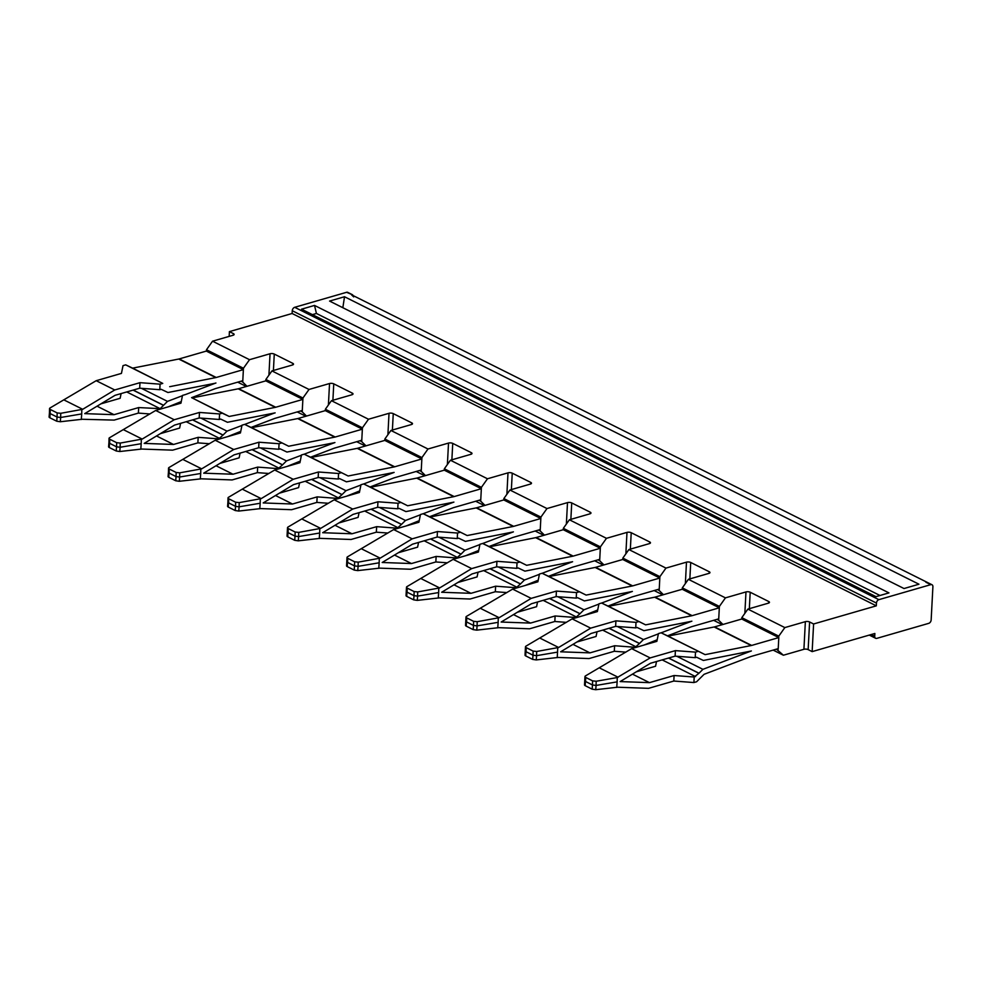 <?xml version="1.0" encoding="UTF-8"?>
<svg xmlns="http://www.w3.org/2000/svg" width="982" height="982" viewBox="0 0 982 982"><rect width="100%" height="100%" fill="white"/><g stroke="black" fill="none" stroke-linecap="round" stroke-linejoin="round"><path stroke-width="1.47" d="M686.148 591.213L715.412 605.857M716.934 619.384L718.664 620.243L719.389 606.422L682.318 587.874L682.245 589.261L719.315 607.809L718.726 618.856L691.586 626.712A7.512 5.168 116.6 0 0 691.414 626.762A7.512 5.168 116.6 0 0 691.144 626.86L667.514 635.833M722.298 624.65L713.656 620.329M718.664 620.243L722.948 624.466M747.879 609.098L784.839 627.584L778.775 636.152L741.815 617.653L747.879 609.098L768.403 603.157A3.007 1.166 -177 0 0 769.458 602.334A3.007 1.166 -177 0 0 768.734 601.524L750.199 592.244A3.007 1.166 3 0 0 745.976 591.937L725.44 597.866L688.382 579.319L682.318 587.874M719.389 606.422L725.44 597.866M685.362 583.59L686.479 562.158A3.007 1.166 3 0 1 690.714 562.477L709.237 571.745A3.007 1.166 -177 0 1 709.961 572.567A3.007 1.166 -177 0 1 708.906 573.39L688.382 579.319M686.479 562.158L665.956 568.099L628.897 549.552L622.833 558.107L622.76 559.482L659.818 578.03L659.241 589.09L632.089 596.933A7.512 5.168 116.6 0 0 631.917 596.995A7.512 5.168 116.6 0 0 631.659 597.081L608.03 606.066M663.451 594.699L659.168 590.477L659.892 576.655L665.956 568.099M659.892 576.655L622.833 558.107M659.168 590.477L657.449 589.605M626.663 561.446L655.915 576.078M567.166 531.667L596.43 546.311M507.682 501.9L536.933 516.544M448.185 472.121L477.448 486.765M388.688 442.354L417.951 456.998M329.203 412.575L358.455 427.219M191.588 397.661L215.218 388.676A7.512 5.168 116.6 0 1 215.488 388.59A7.512 5.168 116.6 0 1 215.647 388.541L242.8 380.685L243.376 369.637L210.222 353.041L239.473 367.673M353.692 296.895L351.458 294.747L931.967 584.732A3.007 2.062 -63.4 0 1 932.9 586.757L931.157 619.924A3.007 2.062 -63.4 0 1 928.739 623.349L876.852 638.349A3.007 2.062 -63.4 0 1 875.649 638.275A3.007 2.062 -63.4 0 1 874.717 636.25L871.267 634.519M352.673 294.833L346.572 292.305A3.007 2.062 -63.4 0 1 347.775 292.378L352.685 294.846M344.522 296.748L329.571 301.069L904.017 588.537L918.956 584.216L344.522 296.748L342.841 307.71M312.423 314.633L316.425 313.467L879.97 595.485M314.522 305.427L888.956 592.895L875.969 596.651L301.535 309.183L314.522 305.427L316.425 313.467M269.706 382.808L298.97 397.452M876.46 603.083L292.268 310.729L292.12 313.491L876.312 605.845L876.46 603.083A3.007 2.062 -63.4 0 1 878.878 599.658L930.764 584.658A3.007 2.062 -63.4 0 1 931.967 584.732M597.952 559.838L599.671 560.697L600.395 546.876L563.337 528.328L563.263 529.715L600.321 548.263L599.744 559.323L572.604 567.166A7.512 5.168 116.6 0 0 572.432 567.215A7.512 5.168 116.6 0 0 572.162 567.314L548.533 576.287M538.455 530.071L540.186 530.931L540.91 517.109L503.852 498.561L503.778 499.948L540.837 518.496L540.26 529.543L513.107 537.399A7.512 5.168 116.6 0 0 512.935 537.449A7.512 5.168 116.6 0 0 512.665 537.547L489.048 546.52M478.971 500.292L480.689 501.151L481.413 487.342L444.355 468.795L444.281 470.169L481.34 488.717L480.763 499.777L453.61 507.62A7.512 5.168 116.6 0 0 453.451 507.669A7.512 5.168 116.6 0 0 453.181 507.768L429.551 516.741M419.474 470.525L421.204 471.385L421.929 457.563L384.858 439.015L384.797 440.402L421.855 458.95L421.278 469.997L394.126 477.853A7.512 5.168 116.6 0 0 393.954 477.903A7.512 5.168 116.6 0 0 393.684 478.001L370.067 486.974M359.989 440.746L361.707 441.618L362.432 427.796L325.373 409.248L325.3 410.623L362.358 429.171L361.781 440.231L334.629 448.074A7.512 5.168 116.6 0 0 334.469 448.136A7.512 5.168 116.6 0 0 334.199 448.222L310.57 457.207M241.007 381.2L242.726 382.072L243.45 368.25L206.49 349.752L206.416 351.126M292.268 310.729A3.007 2.062 -63.4 0 1 294.698 307.305L346.572 292.305M300.492 410.979L302.223 411.839L302.947 398.017L265.877 379.469L265.803 380.856L302.873 399.404L302.284 410.464L275.144 418.307A7.512 5.168 116.6 0 0 274.972 418.357A7.512 5.168 116.6 0 0 274.702 418.455L251.073 427.428M784.839 627.584L805.363 621.655A3.007 1.166 -177 0 1 809.598 621.974L808.149 649.618L812.151 651.618L874.864 633.476L874.717 636.25M662.801 594.883L654.159 590.563M603.316 565.104L594.675 560.783M599.671 560.697L603.955 564.92M543.819 535.337L535.178 531.017M540.186 530.931L544.47 535.153M484.335 505.57L475.693 501.237M480.689 501.151L484.973 505.374M424.838 475.791L416.196 471.47M421.204 471.385L425.488 475.607M365.341 446.024L356.699 441.704M361.707 441.618L365.991 445.84M246.359 386.478L237.718 382.158M242.726 382.072L247.01 386.294M305.856 416.245L297.215 411.924M302.223 411.839L306.507 416.061M809.598 621.974L813.599 623.975L812.151 651.618M876.312 605.845L813.599 623.975M600.395 546.876L606.459 538.32L569.4 519.773L563.337 528.328M540.91 517.109L546.974 508.553L509.916 490.006L503.852 498.561M481.413 487.342L487.477 478.774L450.419 460.227L444.355 468.795M421.929 457.563L427.992 449.007L390.922 430.46L384.858 439.015M362.432 427.796L368.495 419.24L331.437 400.693L325.373 409.248M243.45 368.25L249.514 359.694L212.554 341.196L206.49 349.752M630.358 549.122L631.217 532.71L649.753 541.978A3.007 1.166 -177 0 1 650.465 542.801A3.007 1.166 -177 0 1 649.421 543.611L628.897 549.552M631.217 532.71A3.007 1.166 3 0 0 626.982 532.391L606.459 538.32M570.861 519.355L571.733 502.931L590.256 512.211A3.007 1.166 -177 0 1 590.98 513.021A3.007 1.166 -177 0 1 589.924 513.844L569.4 519.773M571.733 502.931A3.007 1.166 3 0 0 567.498 502.612L546.974 508.553M511.377 489.576L512.236 473.164L530.771 482.432A3.007 1.166 -177 0 1 531.483 483.254A3.007 1.166 -177 0 1 530.44 484.065L509.916 490.006M512.236 473.164A3.007 1.166 3 0 0 508.001 472.845L487.477 478.774M451.88 459.809L452.739 443.385L471.274 452.665A3.007 1.166 -177 0 1 471.998 453.475A3.007 1.166 -177 0 1 470.943 454.298L450.419 460.227M452.739 443.385A3.007 1.166 3 0 0 448.516 443.078L427.992 449.007M392.395 430.042L393.254 413.618L411.777 422.886A3.007 1.166 -177 0 1 412.501 423.708A3.007 1.166 -177 0 1 411.458 424.531L390.922 430.46M393.254 413.618A3.007 1.166 3 0 0 389.019 413.299L368.495 419.24M328.405 404.965L329.535 383.532A3.007 1.166 3 0 1 333.757 383.852L352.293 393.119A3.007 1.166 -177 0 1 353.017 393.942A3.007 1.166 -177 0 1 351.961 394.752L331.437 400.693M329.535 383.532L309.011 389.461L271.94 370.914L292.464 364.985A3.007 1.166 -177 0 0 293.52 364.162A3.007 1.166 -177 0 0 292.796 363.352L274.273 354.072A3.007 1.166 3 0 0 270.038 353.753L249.514 359.694M233.323 335.181L233.409 333.622A3.007 1.166 3 0 1 234.121 334.445A3.007 1.166 3 0 1 233.078 335.255L212.554 341.196M233.409 333.622L229.407 331.621L229.162 336.396M292.12 313.491L229.407 331.621M302.947 398.017L309.011 389.461M265.877 379.469L271.94 370.914M808.149 649.618A3.007 1.166 3 0 0 803.914 649.298L783.391 655.227L773.141 650.096M741.815 617.653L741.741 619.028L774.896 635.624L745.645 620.98M776.431 649.151L783.391 655.227M778.775 636.152L778.701 637.527M778.125 648.66L778.051 649.961M778.8 637.576L751.66 645.432A7.512 5.168 -63.4 0 1 751.488 645.469A7.512 5.168 -63.4 0 1 751.218 645.53L705.113 654.638L661.119 632.801L658.443 633.574L656.872 641.344L631.635 648.648L585.493 675.898A3.007 1.228 1.4 0 0 584.965 676.586L584.523 684.908A3.007 1.105 4.6 0 0 585.247 685.706L592.158 689.168L595.73 689.695L617.604 687.216L648.562 688.345L673.812 681.042L693.906 682.551L696.582 681.778L704.082 674.315L750.911 656.528L778.223 648.636L778.8 637.576L774.896 635.624M751.365 650.956A13.515 9.292 116.6 0 0 751.058 651.054A13.515 9.292 -63.4 0 1 750.641 651.14A13.515 9.292 -63.4 0 1 750.579 651.14L703.382 660.456L699.761 658.75A18.032 12.398 116.6 0 0 699.7 658.713L696.594 657.253L695.207 657.658L695.502 652.122L698.177 651.348M751.058 651.054L702.916 669.331L676.843 656.283M751.66 645.432L714.601 626.884A7.512 5.168 -63.4 0 1 714.43 626.921A7.512 5.168 -63.4 0 1 714.159 626.982L668.055 636.091L705.113 654.638M714.589 626.884L741.741 619.028M693.906 682.551L694.2 677.015L698.926 673.296A18.032 12.398 -63.4 0 0 699 673.222L702.916 669.331M661.119 632.801L668.055 636.091M584.965 676.586A3.007 1.228 1.4 0 0 585.677 677.408L592.588 680.87L596.172 681.25L617.248 677.543L650.158 657.915L631.635 648.648M650.158 657.915L675.407 650.624L695.502 652.122M694.2 677.015L674.094 675.518L649.458 682.637L632.469 674.143M695.587 676.623L662.163 659.892M636.348 671.798L655.571 666.238L656.516 661.524M695.207 657.658L675.113 656.148L650.465 663.267L620.145 681.582L649.458 682.637M673.812 681.042L674.094 675.518M675.113 656.148L675.407 650.624M618.132 677.249L599.597 667.981M585.247 685.706L585.395 680.096L585.579 681.52L592.49 684.982L592.158 689.168M595.73 689.695L596.074 685.436L592.49 684.982L592.588 680.87M596.172 681.25L596.074 685.436L617.138 681.864L616.733 687.437M617.248 677.543L617.138 681.876M49.444 412.759L49.1 416.957A3.007 1.105 4.6 0 0 49.824 417.767L50.156 413.582L57.066 417.031L56.735 421.217L60.307 421.744L82.181 419.265L114.157 420.1A13.515 9.292 -63.4 0 0 114.489 420.001L138.388 413.091L138.671 407.567L114.035 414.686L84.722 413.631L115.041 395.329L139.69 388.197L139.984 382.673L116.085 389.584A13.515 9.292 -63.4 0 0 115.753 389.682L114.734 389.964L96.199 380.697L121.449 373.393L123.02 365.635L125.696 364.862L132.631 368.14L178.736 359.044A7.512 5.168 -63.4 0 0 179.006 358.982A7.512 5.168 -63.4 0 0 179.166 358.933L206.318 351.09L210.222 353.041M50.156 413.582L50.254 409.457L57.165 412.919L60.749 413.299L82.709 409.298L114.734 389.964M56.735 421.217L49.824 417.767M96.199 380.697L50.07 407.96A3.007 1.228 1.4 0 0 49.542 408.635A3.007 1.228 1.4 0 0 50.254 409.457M60.307 421.744L60.651 417.485L57.066 417.031L57.165 412.919M60.749 413.299L60.651 417.485L81.715 413.925L81.31 419.486M81.825 409.592L81.715 413.925M82.709 409.298L64.174 400.03M149.915 413.962L138.388 413.091M215.942 383.005A13.515 9.292 116.6 0 0 215.635 383.103A13.515 9.292 116.6 0 0 215.205 383.25L167.959 392.518L164.338 390.799A18.032 12.398 -63.4 0 0 164.264 390.762L161.171 389.302L159.784 389.707L160.078 384.171L139.984 382.673M160.078 384.171L162.754 383.41L125.696 364.862M97.046 406.192L114.035 414.686M126.739 391.941L160.164 408.672L138.671 407.567M100.913 403.848L120.148 398.287L121.093 393.573M182.456 395.697L167.492 401.38L163.589 405.259A18.032 12.398 -63.4 0 1 163.503 405.345L133.073 390.112M160.164 408.672L163.503 405.345M168.155 406.867L181.265 401.577M159.784 389.707L139.69 388.197M162.754 383.41L132.631 368.14M169.69 386.687L215.795 377.591L178.736 359.044M167.492 401.38L141.42 388.332M185.217 394.641L215.156 383.275A13.515 9.292 116.6 0 1 215.205 383.25A13.515 9.292 -63.4 0 0 215.218 383.189A13.515 9.292 -63.4 0 0 215.635 383.09M243.376 369.637L216.224 377.481A7.512 5.168 -63.4 0 1 216.065 377.53A7.512 5.168 -63.4 0 1 215.795 377.591M719.315 607.809L692.163 615.653A7.512 5.168 -63.4 0 1 691.991 615.702A7.512 5.168 -63.4 0 1 691.733 615.763L654.663 597.216A7.512 5.168 -63.4 0 0 654.933 597.154A7.512 5.168 -63.4 0 0 655.104 597.105L682.245 589.261M572.138 618.869L525.996 646.131A3.007 1.228 1.4 0 0 525.468 646.807A3.007 1.228 1.4 0 0 526.192 647.629L533.103 651.091L536.675 651.483L558.635 647.482L590.673 628.149L572.138 618.869L597.387 611.577L598.946 603.807L601.622 603.034L645.628 624.859L691.733 615.763M590.673 628.149L615.91 620.845L636.005 622.355L635.722 627.879L637.109 627.486L640.203 628.946A18.032 12.398 -63.4 0 1 640.276 628.971L643.897 630.689L691.095 621.373A13.515 9.292 -63.4 0 0 691.144 621.361A13.515 9.292 -63.4 0 0 691.573 621.262A13.515 9.292 -63.4 0 0 691.868 621.189M691.573 621.275A13.515 9.292 116.6 0 0 691.144 621.422A13.515 9.292 116.6 0 0 691.082 621.446L661.144 632.825M634.679 647.764L639.442 643.517A18.032 12.398 -63.4 0 0 639.515 643.443L643.431 639.552L658.382 633.869M644.094 645.039L657.191 639.761M645.628 624.859L608.558 606.311L654.663 597.216M643.431 639.552L617.359 626.504M601.622 603.034L608.558 606.311M625.853 652.134L614.315 651.275L614.609 645.739L589.961 652.87L572.972 644.364M525.468 646.807L525.039 655.129A3.007 1.105 4.6 0 0 525.751 655.939L532.661 659.401L536.233 659.929L558.12 657.449L589.077 658.566L614.315 651.275M636.005 622.355L638.681 621.581M634.703 647.248L614.609 645.739M636.091 646.843L602.666 630.125M576.851 642.032L596.074 636.471L597.031 631.745M635.722 627.879L615.628 626.381L590.98 633.5L560.648 651.803L589.961 652.87M558.635 647.482L540.112 638.202M615.628 626.381L615.91 620.845M557.751 647.764L557.236 657.658M525.751 655.939L525.898 650.317L526.094 651.753L533.005 655.215L533.103 651.091M536.233 659.929L536.577 655.669L557.653 652.097M536.675 651.483L536.577 655.669L533.005 655.215L532.661 659.401M512.641 589.102L466.511 616.365A3.007 1.228 1.4 0 0 465.984 617.04A3.007 1.228 1.4 0 0 466.695 617.862L473.606 621.324L477.191 621.704L499.151 617.703L531.176 598.369L512.641 589.102L537.89 581.798L539.462 574.028L542.125 573.267L586.131 595.092L632.236 585.984A7.512 5.168 -63.4 0 0 632.506 585.935A7.512 5.168 -63.4 0 0 632.666 585.886L659.818 578.03M632.077 591.495A13.515 9.292 -63.4 0 1 631.647 591.594A13.515 9.292 -63.4 0 1 631.598 591.606L584.4 600.923L580.792 599.204A18.032 12.398 116.6 0 0 580.706 599.167L577.612 597.707L576.225 598.112L576.52 592.576L579.196 591.802M632.383 591.409A13.515 9.292 116.6 0 0 632.077 591.508L601.659 603.046M586.131 595.092L549.073 576.544L595.178 567.449A7.512 5.168 116.6 0 0 595.448 567.387A7.512 5.168 116.6 0 0 595.608 567.338L622.76 559.482M584.597 615.272L597.707 609.982M575.182 617.997L579.945 613.75A18.032 12.398 -63.4 0 0 580.018 613.676L583.934 609.785L598.885 604.102M583.934 609.785L557.862 596.737M542.125 573.267L549.073 576.544M566.356 622.367L554.83 621.496L555.112 615.972L530.476 623.091L513.488 614.597M465.984 617.04L465.542 625.362A3.007 1.105 4.6 0 0 466.266 626.16L473.177 629.622L476.749 630.149L498.623 627.67L529.58 628.799L554.83 621.496M575.219 617.469L555.112 615.972M576.594 617.077L543.181 600.346M517.354 612.252L536.589 606.692L537.535 601.978M576.225 598.112L556.131 596.602L531.483 603.734L501.164 622.036L530.476 623.091M531.176 598.369L556.426 591.078L576.52 592.576M556.131 596.602L556.426 591.078M499.151 617.703L480.615 608.435M466.266 626.16L466.401 620.55L466.597 621.974L473.508 625.436L473.177 629.622M476.749 630.149L477.092 625.89L473.508 625.436L473.606 621.324M477.191 621.704L477.092 625.89L498.156 622.33L497.739 627.891M498.267 617.997L498.156 622.33M453.156 559.335L407.014 586.585A3.007 1.228 1.4 0 0 406.487 587.261A3.007 1.228 1.4 0 0 407.211 588.095L414.122 591.557L417.694 591.937L439.654 587.936L471.679 568.603L453.156 559.335L478.394 552.031L479.965 544.261L482.641 543.488L526.634 565.313L572.739 556.217A7.512 5.168 -63.4 0 0 573.009 556.156A7.512 5.168 -63.4 0 0 573.181 556.107L600.321 548.263M519.699 562.035L517.023 562.809L516.741 568.332L518.128 567.94L521.221 569.4A18.032 12.398 116.6 0 1 521.282 569.437L524.916 571.143L572.113 561.827A13.515 9.292 -63.4 0 1 572.113 561.827A13.515 9.292 -63.4 0 0 572.592 561.716L542.162 573.279M526.634 565.313L489.576 546.765L535.681 537.67A7.512 5.168 116.6 0 0 535.951 537.608A7.512 5.168 116.6 0 0 536.123 537.559L563.263 529.715M525.112 585.493L538.21 580.215M515.697 588.218L520.46 583.971A18.032 12.398 -63.4 0 0 520.534 583.897L524.449 580.006L539.4 574.323M524.449 580.006L498.365 566.958M513.402 531.863A13.515 9.292 116.6 0 0 513.095 531.962L482.678 543.5L489.576 546.765M506.872 592.588L495.333 591.729L495.628 586.193L470.979 593.324L453.991 584.818M406.487 587.261L406.045 595.595A3.007 1.105 4.6 0 0 406.769 596.393L413.68 599.855L417.252 600.383L439.138 597.903L470.096 599.02L495.333 591.729M515.722 587.702L495.628 586.193M517.109 587.297L483.684 570.579M457.87 582.486L477.092 576.925L478.05 572.211M516.741 568.332L496.634 566.835L471.998 573.954L441.667 592.256L470.979 593.324M471.679 568.603L496.929 561.299L517.023 562.809M496.634 566.835L496.929 561.299M439.654 587.936L421.131 578.656M406.769 596.393L406.916 590.771L407.113 592.207L414.023 595.669L413.68 599.855M417.252 600.383L417.596 596.123L414.023 595.669L414.122 591.557M417.694 591.937L417.596 596.123L438.659 592.551L438.254 598.124M438.77 588.23L438.672 592.563M393.659 529.556L347.518 556.819A3.007 1.228 1.4 0 0 346.99 557.494A3.007 1.228 1.4 0 0 347.714 558.316L354.625 561.778L358.209 562.158L380.169 558.157L412.195 538.836L393.659 529.556L418.909 522.264L420.48 514.494L423.144 513.721L467.15 535.546L513.255 526.45A7.512 5.168 -63.4 0 0 513.525 526.389A7.512 5.168 -63.4 0 0 513.684 526.34L540.837 518.496M513.095 531.949A13.515 9.292 -63.4 0 1 512.665 532.048A13.515 9.292 -63.4 0 1 512.616 532.06L465.419 541.377L461.81 539.67A18.032 12.398 116.6 0 0 461.724 539.634L458.631 538.161L457.244 538.566L457.538 533.042L460.214 532.269M467.15 535.546L430.091 516.998L476.196 507.903A7.512 5.168 116.6 0 0 476.454 507.841A7.512 5.168 116.6 0 0 476.626 507.792L503.778 499.948M465.615 555.726L478.725 550.436M456.2 558.451L460.963 554.204A18.032 12.398 -63.4 0 0 461.037 554.13L464.952 550.239L479.903 544.556M464.952 550.239L438.88 537.191M423.144 513.721L430.091 516.998M447.375 562.821L435.848 561.95L436.131 556.426L411.483 563.545L394.506 555.051M346.99 557.494L346.56 565.816A3.007 1.105 4.6 0 0 347.284 566.626L354.195 570.076L357.767 570.603L379.641 568.136L410.599 569.253L435.848 561.95M456.237 557.936L436.131 556.426M457.612 557.53L424.199 540.8M398.373 552.706L417.608 547.158L418.553 542.432M457.244 538.566L437.15 537.056L412.501 544.188L382.182 562.49L411.483 563.545M412.195 538.836L437.444 531.532L457.538 533.042M437.15 537.056L437.444 531.532M380.169 558.157L361.634 548.889M347.284 566.626L347.419 561.004L347.616 562.441L354.527 565.89L354.195 570.076M357.767 570.603L358.099 566.344L354.527 565.89L354.625 561.778M358.209 562.158L358.099 566.344L379.175 562.784L378.757 568.345M379.285 558.451L379.175 562.784M334.175 499.789L288.033 527.039A3.007 1.228 1.4 0 0 287.505 527.715A3.007 1.228 1.4 0 0 288.217 528.549L295.14 532.011L298.712 532.391L320.672 528.39L352.698 509.057L334.175 499.789L359.412 492.485L360.983 484.715L363.659 483.942L407.653 505.767L453.758 496.671A7.512 5.168 -63.4 0 0 454.028 496.61A7.512 5.168 -63.4 0 0 454.2 496.573L481.34 488.717M453.905 502.097A13.515 9.292 116.6 0 0 453.598 502.183A13.515 9.292 -63.4 0 1 453.181 502.281A13.515 9.292 -63.4 0 1 453.119 502.281L405.922 511.597L402.313 509.891A18.032 12.398 116.6 0 0 402.239 509.854L399.134 508.394L397.759 508.786L398.041 503.263L400.717 502.489M453.598 502.183L423.181 513.733M407.653 505.767L370.595 487.232L416.699 478.124A7.512 5.168 116.6 0 0 416.969 478.062A7.512 5.168 116.6 0 0 417.129 478.025L444.281 470.169M406.131 525.959L419.228 520.669M396.716 528.672L401.466 524.437A18.032 12.398 -63.4 0 0 401.54 524.363L405.468 520.472L420.419 514.789M405.468 520.472L379.383 507.412M363.659 483.942L370.595 487.232M387.878 533.042L376.352 532.183L376.646 526.659L351.998 533.778L335.009 525.272M287.505 527.715L287.063 536.049A3.007 1.105 4.6 0 0 287.787 536.847L294.698 540.309L298.27 540.837L320.157 538.357L351.102 539.486L376.352 532.183M396.74 528.156L376.646 526.659M398.127 527.764L364.703 511.033M338.888 522.94L358.111 517.379L359.068 512.665M397.759 508.786L377.653 507.289L353.017 514.408L322.685 532.71L351.998 533.778M352.698 509.057L377.947 501.765L398.041 503.263M377.653 507.289L377.947 501.765M320.672 528.39L302.149 519.122M287.787 536.847L287.935 531.237L288.119 532.661L295.042 536.123L294.698 540.309M298.27 540.837L298.614 536.577L295.042 536.123L295.14 532.011M298.712 532.391L298.614 536.577L319.678 533.005L319.273 538.578M319.788 528.684L319.69 533.017M274.678 470.01L228.536 497.273A3.007 1.228 1.4 0 0 228.008 497.948A3.007 1.228 1.4 0 0 228.732 498.77L235.643 502.232L239.215 502.612L261.187 498.623L293.213 479.29L274.678 470.01L299.927 462.718L301.486 454.948L304.162 454.175L348.168 476L394.273 466.904A7.512 5.168 -63.4 0 0 394.531 466.843A7.512 5.168 -63.4 0 0 394.703 466.794L421.855 458.95M341.22 472.723L338.557 473.496L338.262 479.02L339.649 478.615L342.743 480.088A18.032 12.398 116.6 0 1 342.816 480.112L346.437 481.831L393.635 472.514A13.515 9.292 -63.4 0 1 393.635 472.514A13.515 9.292 -63.4 0 0 394.113 472.403L363.696 483.966M348.168 476L311.11 457.452L357.215 448.357A7.512 5.168 116.6 0 0 357.473 448.295A7.512 5.168 116.6 0 0 357.644 448.246L384.797 440.402M346.634 496.18L359.731 490.902M337.219 498.905L341.982 494.658A18.032 12.398 -63.4 0 0 342.055 494.584L345.971 490.693L360.922 485.01M345.971 490.693L319.899 477.645M334.923 442.551A13.515 9.292 116.6 0 0 334.617 442.649L304.199 454.187L311.11 457.452M328.393 503.275L316.855 502.416L317.149 496.88L292.501 504.012L275.512 495.505M227.91 502.072L227.579 506.27A3.007 1.105 4.6 0 0 228.29 507.08L235.214 510.542L238.773 511.057L260.66 508.59L291.617 509.707L316.855 502.416M337.243 498.39L317.149 496.88M338.63 497.984L305.206 481.266M279.391 493.173L298.614 487.612L299.571 482.886M338.262 479.02L318.168 477.51L293.52 484.642L263.188 502.944L292.501 504.012M293.213 479.29L318.45 471.986L338.557 473.496M318.168 477.51L318.45 471.986M261.187 498.623L242.652 489.343M228.29 507.08L228.438 501.458L228.634 502.894L235.545 506.356L235.214 510.542M238.773 511.057L239.117 506.81L235.545 506.356L235.643 502.232M239.215 502.612L239.117 506.81L260.193 503.238L259.776 508.799M260.291 498.905L260.193 503.238M215.193 440.243L169.051 467.506A3.007 1.228 1.4 0 0 168.523 468.181A3.007 1.228 1.4 0 0 169.235 469.003L176.146 472.465L179.731 472.845L201.691 468.844L233.716 449.51L215.193 440.243L240.43 432.939L242.002 425.169L244.678 424.396L288.671 446.233L334.776 437.125A7.512 5.168 -63.4 0 0 335.046 437.064A7.512 5.168 -63.4 0 0 335.206 437.027L362.358 429.171M334.617 442.637A13.515 9.292 -63.4 0 1 334.199 442.735A13.515 9.292 -63.4 0 1 334.138 442.747L286.94 452.051L283.332 450.345A18.032 12.398 116.6 0 0 283.258 450.308L280.152 448.848L278.765 449.253L279.06 443.717L281.736 442.943M288.671 446.233L251.613 427.686L297.718 418.577A7.512 5.168 116.6 0 0 297.988 418.528A7.512 5.168 116.6 0 0 298.147 418.479L325.3 410.623M287.137 466.413L300.247 461.123M277.734 469.126L282.485 464.891A18.032 12.398 -63.4 0 0 282.558 464.817L286.474 460.926L301.437 455.243M286.474 460.926L260.402 447.878M274.543 412.992L244.702 424.42L251.613 427.686M268.896 473.496L257.37 472.637L257.665 467.113L233.016 474.232L216.028 465.738M168.425 472.305L168.082 476.503A3.007 1.105 4.6 0 0 168.806 477.301L175.717 480.763L179.289 481.29L201.163 478.811L232.12 479.94L257.37 472.637M277.759 468.61L257.665 467.113M279.146 468.218L245.721 451.487M219.907 463.394L239.129 457.833L240.074 453.119M278.765 449.253L258.671 447.743L234.023 454.875L203.704 473.177L233.016 474.232M233.716 449.51L258.966 442.219L279.06 443.717M258.671 447.743L258.966 442.219M201.691 468.844L183.155 459.576M168.806 477.301L168.953 471.691L169.137 473.115L176.048 476.577L175.717 480.763M179.289 481.29L179.632 477.031L176.048 476.577L176.146 472.465M179.731 472.845L179.632 477.031L200.696 473.471L200.291 479.032M200.807 469.138L200.709 473.471M274.641 413.041A13.515 9.292 -63.4 0 1 274.702 413.017A13.515 9.292 -63.4 0 1 275.132 412.87A13.515 9.292 -63.4 0 1 274.702 412.956A13.515 9.292 -63.4 0 1 274.653 412.968L227.456 422.285L223.835 420.566A18.032 12.398 116.6 0 0 223.761 420.542L220.668 419.081L219.281 419.474L219.575 413.95L222.239 413.177L229.187 416.454L275.291 407.358A7.512 5.168 -63.4 0 0 275.549 407.297A7.512 5.168 -63.4 0 0 275.721 407.248L302.873 399.404M229.187 416.454L192.116 397.906L238.221 388.811A7.512 5.168 116.6 0 0 238.491 388.749A7.512 5.168 116.6 0 0 238.663 388.7L265.803 380.856M227.652 436.634L240.75 431.356M218.237 439.359L223 435.112A18.032 12.398 -63.4 0 0 223.074 435.038L226.989 431.147L241.94 425.464M226.989 431.147L200.917 418.099M222.239 413.177L192.116 397.906M209.411 443.729L197.873 442.87L198.168 437.334L173.519 444.465L156.531 435.959M108.928 442.526L108.597 446.736A3.007 1.105 4.6 0 0 109.309 447.534L116.22 450.996L119.792 451.524L141.678 449.044L172.636 450.161L197.873 442.87M218.262 438.844L198.168 437.334M219.649 438.438L186.224 421.72M160.41 433.627L179.632 428.066L180.59 423.352M219.281 419.474L199.186 417.976L174.538 425.096L144.207 443.398L173.519 444.465M185.181 394.629L182.505 395.402L180.946 403.172L155.696 410.464L174.231 419.744L199.469 412.44L219.575 413.95M108.928 442.551L109.027 438.402A3.007 1.228 1.4 0 1 109.554 437.727L155.696 410.464M109.309 447.534L109.456 441.912L109.653 443.348L116.563 446.81L116.662 442.686L120.234 443.078L142.194 439.077L174.231 419.744M199.186 417.976L199.469 412.44M142.194 439.077L123.671 429.797M116.662 442.686L109.751 439.236A3.007 1.228 1.4 0 1 109.027 438.402M119.792 451.524L120.135 447.264L116.563 446.81L116.22 450.996M120.234 443.078L120.135 447.264L141.212 443.692L140.794 449.265M141.31 439.371L141.212 443.692M745.976 591.937L744.847 613.369M709.237 571.745L709.164 573.304M690.714 562.477L689.855 578.901M930.764 584.658L925.891 582.216M878.878 599.658L294.698 307.305M749.34 608.668L750.199 592.244M649.753 541.978L649.667 543.537M625.865 553.823L626.982 532.391M590.256 512.211L590.182 513.758M566.369 524.057L567.498 502.612M530.771 482.432L530.685 483.991M506.884 494.277L508.001 472.845M471.274 452.665L471.188 454.212M447.387 464.511L448.516 443.078M411.777 422.886L411.703 424.445M387.902 434.731L389.019 413.299M352.293 393.119L352.207 394.678M273.413 370.496L274.273 354.072M268.921 375.198L270.038 353.753M768.734 601.524L768.648 603.071M333.757 383.852L332.898 400.263M292.796 363.352L292.722 364.899M805.363 621.655L803.914 649.298M751.218 645.53L714.159 626.982M699 673.222L668.632 658.026M698.926 673.296L668.497 658.063M585.579 681.52L585.677 677.408M163.577 405.271L133.208 390.075M216.236 377.481L179.166 358.933M692.163 615.653L655.104 597.105M639.515 643.443L609.147 628.247M639.442 643.517L609 628.284M526.094 651.753L526.192 647.629M632.236 585.984L595.178 567.449M632.678 585.886L595.608 567.338M580.018 613.676L549.65 598.48M579.945 613.75L549.515 598.517M466.597 621.974L466.695 617.862M572.739 556.217L535.681 537.67M573.181 556.107L536.123 537.559M520.534 583.897L490.165 568.701M520.46 583.971L490.018 568.75M407.113 592.207L407.211 588.095M513.255 526.45L476.196 507.903M513.684 526.34L476.626 507.792M461.037 554.13L430.668 538.934M460.963 554.204L430.533 538.971M347.616 562.441L347.714 558.316M453.758 496.671L416.699 478.124M454.2 496.573L417.141 478.025M401.54 524.363L371.171 509.167M401.466 524.437L371.036 509.204M288.119 532.661L288.217 528.549M394.273 466.904L357.215 448.357M394.703 466.794L357.644 448.246M342.055 494.584L311.687 479.388M341.982 494.658L311.552 479.425M228.634 502.894L228.732 498.77M334.776 437.125L297.718 418.577M335.218 437.027L298.16 418.479M282.558 464.817L252.19 449.621M282.485 464.891L252.055 449.658M169.137 473.115L169.235 469.003M275.291 407.358L238.221 388.811M275.721 407.248L238.663 388.7M223.074 435.038L192.705 419.842M223 435.112L192.558 419.891M109.653 443.348L109.751 439.236M875.649 638.275L869.291 635.096M49.444 412.784L49.542 408.635M227.91 502.097L228.008 497.948M168.425 472.317L168.523 468.181"/></g></svg>
